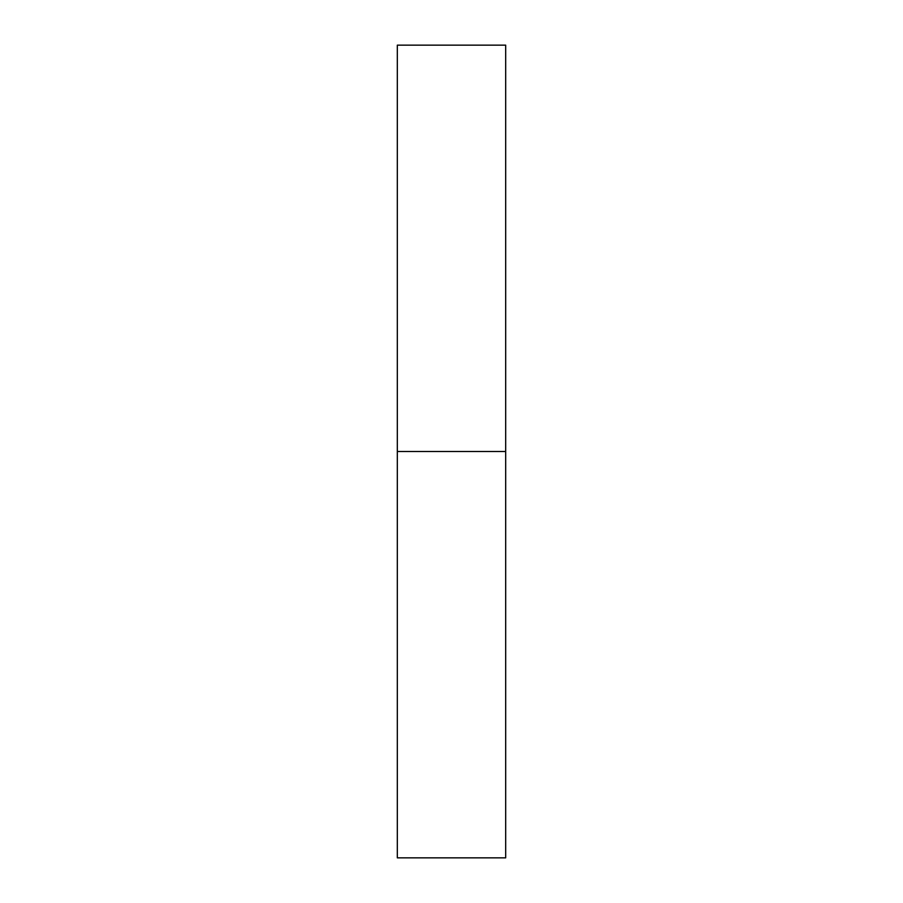 <?xml version="1.0" encoding="UTF-8"?>
<svg xmlns="http://www.w3.org/2000/svg" width="903" height="903" viewBox="0 0 903 903"><rect width="100%" height="100%" fill="white"/><g stroke="black" fill="none" stroke-linecap="round" stroke-linejoin="round"><path stroke-width="0.68" stroke-dasharray="4.51 3.39" d="M505.68 45.15L505.68 857.85M397.32 45.15L397.32 857.85"/><path stroke-width="1.35" d="M505.68 451.5L505.68 857.85L505.68 451.5L397.32 451.5L397.32 857.85L397.32 451.5L505.68 451.5L505.68 45.15L505.68 451.5L505.68 45.15L397.32 45.15L397.32 857.85L505.68 857.85L505.68 451.5"/></g></svg>

